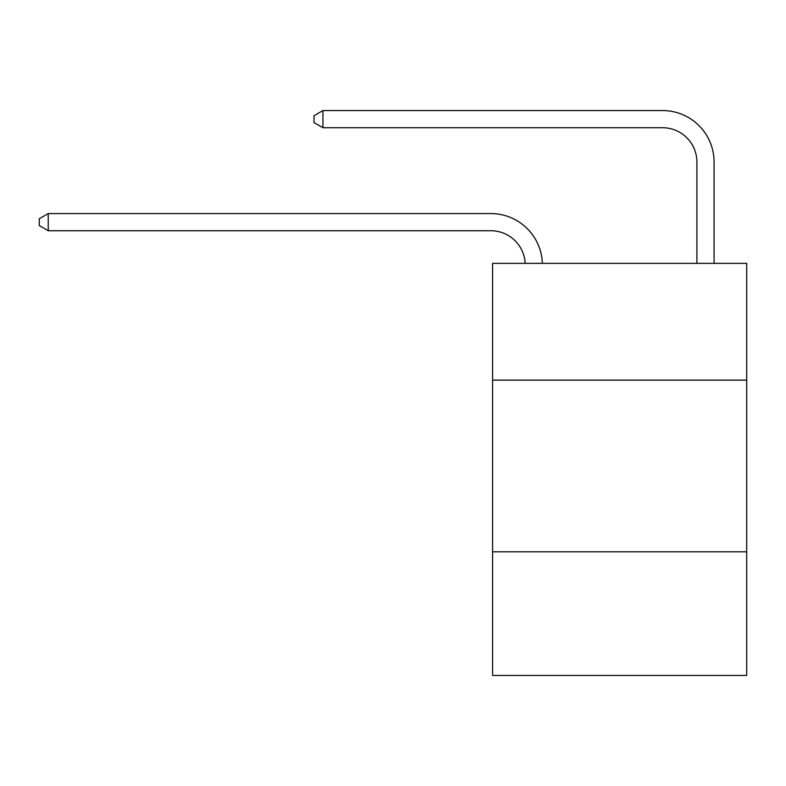<?xml version="1.0" encoding="UTF-8"?>
<svg xmlns="http://www.w3.org/2000/svg" width="786" height="786" viewBox="0 0 786 786"><rect width="100%" height="100%" fill="white"/><g stroke="black" fill="none" stroke-linecap="round" stroke-linejoin="round"><path stroke-width="1.18" d="M746.7 380.119L746.7 263.369L492.586 263.369L492.586 380.119L746.7 380.119L746.7 675.449L492.586 675.449L492.586 380.119M746.7 551.821L492.586 551.821M490.867 230.74A34.338 34.338 -35.6 0 1 525.166 263.369A34.338 34.338 -77.2 0 0 490.867 230.74L48.231 230.74L39.3 225.592L39.3 218.724L48.231 213.576L490.867 213.576A51.512 51.512 144.4 0 1 542.35 263.369M696.907 263.369L696.907 162.063A34.338 34.338 0 0 0 662.569 127.725L322.948 127.725L314.017 122.577L314.017 115.709L322.948 110.551L662.569 110.551A51.512 51.512 17.3 0 1 714.081 162.063L714.081 263.369M696.907 162.063A34.338 34.338 -162.7 0 0 662.569 127.725A34.338 34.338 -162.7 0 1 696.907 162.063A34.338 34.338 -162.7 0 0 662.569 127.725A34.338 34.338 -162.7 0 1 696.907 162.063A34.338 34.338 -162.7 0 0 662.569 127.725A34.338 34.338 -162.7 0 1 696.907 162.063A34.338 34.338 -162.7 0 0 662.569 127.725A34.338 34.338 -162.7 0 1 696.907 162.063A34.338 34.338 -162.7 0 0 662.569 127.725A34.338 34.338 -162.7 0 1 696.907 162.063A34.338 34.338 -162.7 0 0 662.569 127.725A34.338 34.338 -162.7 0 1 696.907 162.063A34.338 34.338 -162.7 0 0 662.569 127.725A34.338 34.338 -162.7 0 1 696.907 162.063A34.338 34.338 -162.7 0 0 662.569 127.725A34.338 34.338 -162.7 0 1 696.907 162.063A34.338 34.338 -162.7 0 0 662.569 127.725A34.338 34.338 -162.7 0 1 696.907 162.063A34.338 34.338 -162.7 0 0 662.569 127.725A34.338 34.338 -162.7 0 1 696.907 162.063A34.338 34.338 -162.7 0 0 662.569 127.725A34.338 34.338 -162.7 0 1 696.907 162.063A34.338 34.338 -162.7 0 0 662.569 127.725A34.338 34.338 -162.7 0 1 696.907 162.063A34.338 34.338 -162.7 0 0 662.569 127.725A34.338 34.338 -162.7 0 1 696.907 162.063A34.338 34.338 -162.7 0 0 662.569 127.725A34.338 34.338 -162.7 0 1 696.907 162.063A34.338 34.338 -162.7 0 0 662.569 127.725A34.338 34.338 -162.7 0 1 696.907 162.063A34.338 34.338 -162.7 0 0 662.569 127.725A34.338 34.338 -162.7 0 1 696.907 162.063A34.338 34.338 -162.7 0 0 662.569 127.725A34.338 34.338 -162.7 0 1 696.907 162.063A34.338 34.338 -162.7 0 0 662.569 127.725A34.338 34.338 -162.7 0 1 696.907 162.063A34.338 34.338 -162.7 0 0 662.569 127.725A34.338 34.338 -162.7 0 1 696.907 162.063A34.338 34.338 -162.7 0 0 662.569 127.725A34.338 34.338 -162.7 0 1 696.907 162.063A34.338 34.338 -162.7 0 0 662.569 127.725M322.948 127.725L322.948 110.551L662.569 110.551M48.231 213.576L48.231 230.74"/></g></svg>
